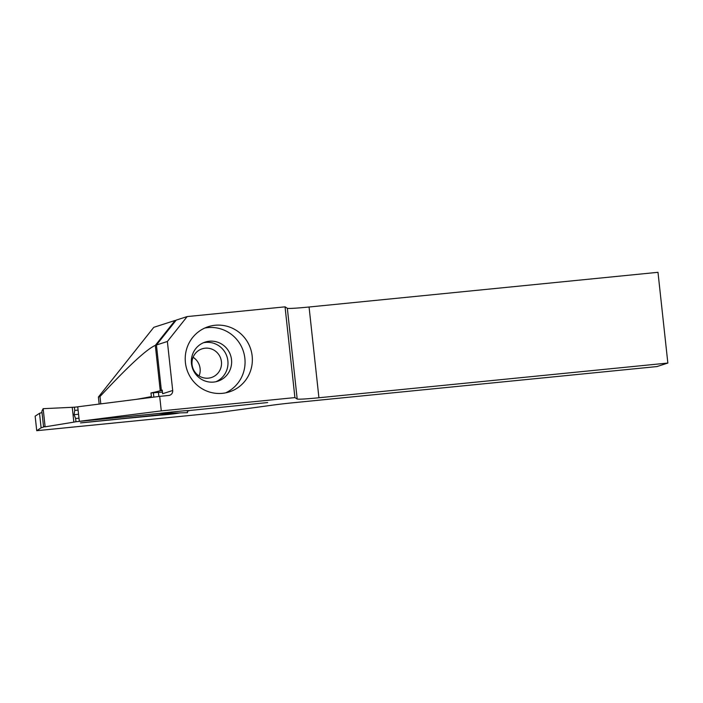 <?xml version="1.0" encoding="UTF-8"?>
<svg xmlns="http://www.w3.org/2000/svg" width="703" height="703" viewBox="0 0 703 703"><rect width="100%" height="100%" fill="white"/><g stroke="black" fill="none" stroke-linecap="round" stroke-linejoin="round"><path stroke-width="1.05" d="M188.966 410.57L267.667 402.555L188.589 410.605A11.881 0.51 173.8 0 0 180.53 411.141A45.686 1.977 173.8 0 0 159.063 413.434L79.316 421.325L161.277 410.886L294.909 397.599L297.193 399.023A27.408 1.186 173.8 0 0 318.925 397.757L667.85 363.056L656.91 366.571L292.439 402.828A27.408 1.186 173.8 0 0 271.956 405.218L217.051 412.758L36.732 430.693L41.108 427.828L44.693 426.677M187.35 411.176A11.881 0.51 173.8 0 0 188.922 410.833A11.881 0.51 173.8 0 0 188.993 410.807M191.471 363.644A20.554 20.106 72.2 0 0 217.789 381.219A20.554 20.106 72.2 0 0 231.515 359.655A20.554 20.106 72.2 0 0 205.197 342.08A20.554 20.106 72.2 0 0 191.471 363.644M215.944 381.72A20.554 20.106 72.2 0 0 227.869 360.832A20.554 20.106 72.2 0 0 203.395 342.756M185.416 362.625A34.262 33.507 72.2 0 0 229.283 391.914A34.262 33.507 72.2 0 0 252.157 355.982A34.262 33.507 72.2 0 0 208.29 326.684A34.262 33.507 72.2 0 0 185.416 362.625M225.566 392.88A34.262 33.507 72.2 0 0 244.864 358.328A34.262 33.507 72.2 0 0 204.714 328.073M199.09 375.929A15.079 14.745 72.2 0 0 193.088 357.282M192.068 364.637A15.079 14.745 72.2 0 0 211.375 377.529A15.079 14.745 72.2 0 0 221.436 361.711A15.079 14.745 72.2 0 0 202.13 348.82A15.079 14.745 72.2 0 0 192.068 364.637M156.435 345.006L176.225 320.102L187.156 316.578L167.376 341.482L156.435 345.006L161.365 390.376L162.226 390.103L162.621 393.733L172.701 390.49A4.57 4.464 -107.8 0 1 168.746 395.464L159.695 396.369L161.277 410.886M176.014 320.366L175.126 320.454L155.319 345.384C146.628 349.198 128.192 366.245 100.002 396.527L98.402 397.046L99.167 404.076M175.126 320.454L153.799 327.317L98.402 397.046M667.85 363.056L657.99 272.307L309.065 307.009A27.408 1.186 173.8 0 1 287.334 308.274L285.049 306.842L187.156 316.578M167.376 341.482L172.701 390.49M162.446 392.089A11.881 0.51 173.8 0 1 158.439 392.397L150.987 392.951L151.382 396.58A146.189 6.318 173.8 0 1 136.444 399.33M100.002 396.527L100.801 403.874M150.987 392.951A146.189 6.318 173.8 0 0 160.249 390.736L155.319 345.384M161.365 390.376L162.244 390.288M162.27 390.534L160.249 390.736M36.732 430.693L35.15 416.176L39.535 413.311L41.108 427.828M42.004 412.512L39.535 413.311M176.769 413.056L80.502 422.898A18.278 0.791 173.8 0 0 85.871 422.406L116.338 419.375A18.278 0.791 173.8 0 0 122.076 418.76L160.899 415.086A11.881 0.51 173.8 0 0 179.704 412.951M153.377 392.713L153.852 397.116M285.049 306.842L294.909 397.599M79.316 421.325L77.734 406.809L159.695 396.369M187.288 410.622L187.508 412.67L158.105 413.531M158.113 413.557L75.959 421.73L75.608 418.513L74.079 414.682L74.729 410.411L74.377 407.204L43.155 408.68L41.864 411.167L43.498 426.255L45.124 426.826L43.155 408.68M75.959 421.73L73.85 422.143L72.277 407.617M77.743 406.87L74.377 407.204M74.729 410.411L78.095 410.077M75.608 418.513L78.973 418.18M73.85 422.143L45.124 426.826M74.079 414.682L78.543 414.234M309.065 307.009L318.925 397.757M287.334 308.274L297.193 399.023M158.439 392.397L158.878 396.474"/></g></svg>
